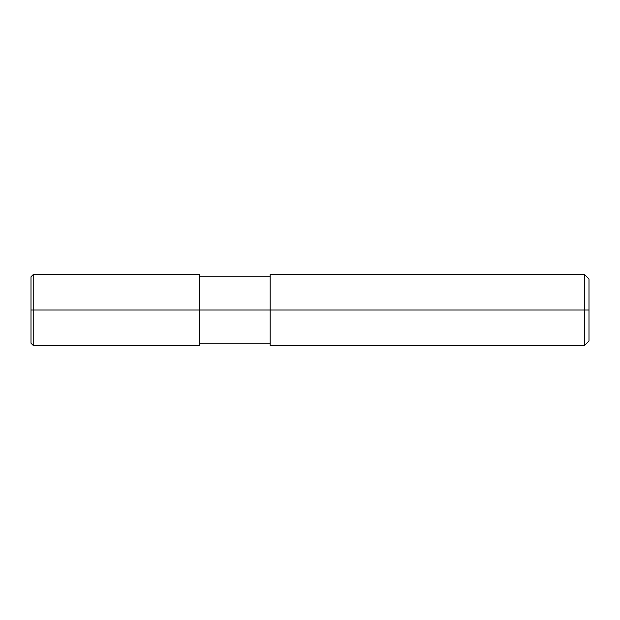 <?xml version="1.0" encoding="UTF-8"?>
<svg xmlns="http://www.w3.org/2000/svg" width="620" height="620" viewBox="0 0 620 620"><rect width="100%" height="100%" fill="white"/><g stroke="black" fill="none" stroke-linecap="round" stroke-linejoin="round"><path stroke-width="0.93" d="M199.284 310L199.284 345.425L199.284 274.575L199.284 310L33.217 310L33.217 274.575L33.217 310L31 310L31 276.784L31 343.216L31 310L33.217 310L33.217 274.575L33.217 345.425L33.217 310L33.217 345.425L33.217 310L199.284 310L199.284 345.425L199.284 310L270.142 310L199.284 310M589 310L589 341L589 279L589 310L584.575 310L584.575 274.575L584.575 310L270.142 310L270.142 274.575L270.142 345.425L270.142 310L584.575 310L584.575 274.575L584.575 345.425L584.575 310L584.575 345.425L584.575 310L589 310L589 341L589 310M31 276.784L33.217 274.575L199.284 274.575M31 343.216L33.217 345.425L199.284 345.425M199.284 276.784L270.142 276.784M270.142 274.575L584.575 274.575L589 279M199.284 343.216L270.142 343.216M270.142 345.425L584.575 345.425L589 341"/></g></svg>
